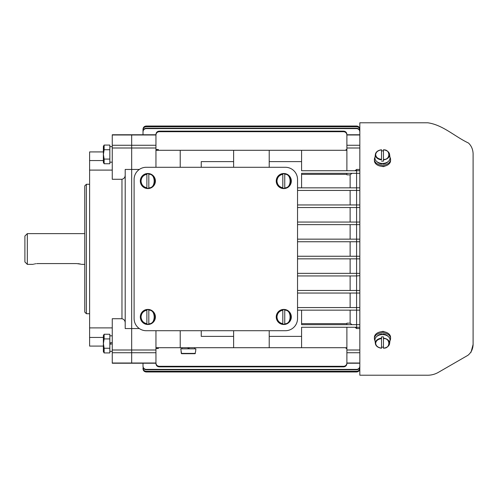<?xml version="1.0" encoding="UTF-8"?>
<svg xmlns="http://www.w3.org/2000/svg" width="498" height="498" viewBox="0 0 498 498"><rect width="100%" height="100%" fill="white"/><g stroke="black" fill="none" stroke-linecap="round" stroke-linejoin="round"><path stroke-width="0.75" d="M112.262 343.819L109.834 344.249L112.262 343.819M109.834 342.929L112.262 342.506L109.834 342.929M103.36 148.746L103.36 162.416L104.132 163.749L103.41 161.414M104.132 159.08L104.132 163.749L109.834 163.749L109.834 159.08L104.132 159.08L103.41 154.411L104.132 149.736L109.834 149.736L109.834 159.08M158.376 150.296L158.376 149.556L155.949 149.556M103.36 160.076L103.36 146.4L104.132 145.067L109.834 145.067L109.834 149.736M103.659 148.746L103.41 147.402M104.132 145.067L104.132 149.736M282.808 188.113L282.808 173.821A7.283 7.283 0 0 1 284.75 173.821L284.75 188.256A7.283 7.283 0 0 1 282.808 188.256L282.808 188.113A7.14 7.14 0 0 1 282.808 173.964M283.779 173.497A7.538 7.538 0 0 1 291.324 181.035A7.538 7.538 0 0 1 283.779 188.58A7.538 7.538 0 0 1 276.241 181.035A7.538 7.538 0 0 1 283.779 173.497M282.808 173.821L282.808 174.288C279.216 175.109 277.262 177.363 276.963 181.035C277.262 184.714 279.216 186.962 282.808 187.79L282.808 188.256M284.75 188.256L284.75 187.79C291.872 188.767 291.872 173.31 284.75 174.288L284.75 173.821M381.512 159.846L381.512 149.861C377.92 150.446 375.971 152.033 375.666 154.635C375.971 157.231 377.92 158.825 381.512 159.404L381.512 159.846A7.14 5.048 180 0 1 375.343 154.841A7.14 5.048 180 0 1 375.374 154.399A7.14 5.048 180 0 1 381.512 149.842M383.454 161.115L383.454 159.404C390.575 160.101 390.575 149.17 383.454 149.861L383.454 161.115A7.283 5.154 180 0 1 382.483 161.159A7.283 5.154 180 0 1 381.512 161.115M383.454 149.842A7.14 5.048 180 0 1 389.598 154.399L389.996 157.598A7.538 5.335 180 0 1 382.483 163.4A7.538 5.335 180 0 1 374.975 157.598L375.374 154.399C375.922 151.828 377.97 150.284 381.505 149.767M381.512 150.9A7.283 5.154 180 0 1 382.483 150.857A7.283 5.154 180 0 1 383.454 150.9M389.953 340.763A8.093 5.721 180 0 0 390.575 338.559L390.575 337.414A8.093 5.721 180 0 0 382.483 331.693A8.093 5.721 180 0 0 374.396 337.414L374.396 338.559A8.093 5.721 180 0 0 375.019 340.763M390.575 338.559A8.093 5.721 180 0 0 382.483 332.838A8.093 5.721 180 0 0 374.396 338.559M382.084 334.606L381.954 334.083A6.349 4.488 180 0 0 377.048 336.237M387.923 336.237A6.349 4.488 180 0 0 383.018 334.083L383.149 334.619M383.018 334.612L383.018 334.083M146.885 188.113L146.885 173.821A7.283 7.283 0 0 1 148.827 173.821L148.827 188.256A7.283 7.283 0 0 1 146.885 188.256L146.885 188.113A7.14 7.14 0 0 1 146.885 173.964M147.856 173.497A7.538 7.538 0 0 1 155.401 181.035A7.538 7.538 0 0 1 147.856 188.58A7.538 7.538 0 0 1 140.318 181.035A7.538 7.538 0 0 1 147.856 173.497M146.885 173.821L146.885 174.288C143.293 175.109 141.345 177.363 141.04 181.035C141.345 184.714 143.293 186.962 146.885 187.79L146.885 188.256M148.827 188.256L148.827 187.79C155.949 188.767 155.949 173.31 148.827 174.288L148.827 173.821M146.238 167.284A12.139 12.139 0 0 0 134.105 179.423L134.105 318.577A12.139 12.139 0 0 0 146.238 330.716L285.398 330.716A12.139 12.139 0 0 0 297.536 318.577L297.536 179.423A12.139 12.139 0 0 0 285.398 167.284L146.238 167.284M195.596 351.75L195.851 348.837L180.774 348.837L181.565 353.692L195.06 353.692L195.533 351.75L195.06 353.692M188.312 353.692L181.565 353.692L181.023 351.75M146.885 324.036L146.885 309.737A7.283 7.283 0 0 1 148.827 309.737L148.827 324.179A7.283 7.283 0 0 1 146.885 324.179L146.885 324.036A7.14 7.14 0 0 1 146.885 309.887M147.856 309.42A7.538 7.538 0 0 1 155.401 316.958A7.538 7.538 0 0 1 147.856 324.503A7.538 7.538 0 0 1 140.318 316.958A7.538 7.538 0 0 1 147.856 309.42M146.885 309.737L146.885 310.21C143.293 311.032 141.345 313.286 141.04 316.958C141.345 320.637 143.293 322.885 146.885 323.712L146.885 324.179M148.827 324.179L148.827 323.712C155.949 324.69 155.949 309.227 148.827 310.21L148.827 309.737M80.95 264.195L76.68 263.585L37.848 263.585C31.579 264.444 31.579 264.444 37.848 263.585L36.678 263.629M35.831 263.722L35.159 263.828M34.449 263.977L33.659 264.177M80.271 264.021L79.524 263.859M78.952 263.759L78.055 263.647M27.328 249L27.328 264.37L24.9 261.942L24.9 236.052L27.328 233.624L27.328 249M381.512 336.885L381.512 338.59C377.92 339.175 375.971 340.763 375.666 343.365C375.971 345.967 377.92 347.554 381.512 348.139L381.512 336.885A7.283 5.154 0 0 1 382.483 336.841A7.283 5.154 0 0 1 383.454 336.885L383.454 348.139C390.575 348.83 390.575 337.899 383.454 338.59L383.454 336.885M383.454 347.1A7.283 5.154 0 0 1 382.483 347.143A7.283 5.154 0 0 1 381.512 347.1M381.512 348.158A7.14 5.048 0 0 1 375.374 343.595L374.975 340.395A7.538 5.335 0 0 1 382.483 334.6A7.538 5.335 0 0 1 389.996 340.395L389.598 343.595A7.14 5.048 0 0 1 383.454 348.158M155.949 348.444L158.376 348.444L158.376 347.704M103.36 337.924L103.36 351.6L104.132 352.933L103.41 350.598M104.132 348.258L104.132 352.933L109.834 352.933L109.834 338.92L104.132 338.92L103.41 343.589L104.132 348.258L109.834 348.258M103.36 349.254L103.36 335.577L104.132 334.245L109.834 334.245L109.834 338.92M104.132 334.245L104.132 338.92M103.659 337.924L103.41 336.58M346.888 149.556L346.079 149.556L346.079 150.296M89.609 184.272L86.372 184.272L86.372 313.721L89.609 313.721M86.372 184.272L84.753 185.891L84.753 312.103L86.372 313.721M103.36 151.915L89.609 151.915L89.609 346.085L103.36 346.085M155.949 363.235L112.262 363.235L112.262 318.726L121.966 318.726L121.966 179.274L112.262 179.274L112.262 145.273L131.677 145.273L131.677 134.759L112.262 134.759L112.262 145.273M112.262 170.098L89.609 170.098M89.609 327.896L112.262 327.896M89.609 160.555L103.36 160.555M103.36 337.445L89.609 337.445M112.262 363.005L131.677 363.005L131.677 134.759L155.949 134.759L155.949 167.284M121.966 179.274C124.145 178.695 125.228 177.22 125.203 174.829M155.949 362.208L155.949 363.005L131.677 363.005L131.677 328.555L125.203 328.555L125.203 169.445L131.677 169.445L131.677 145.273L155.949 145.273M125.203 323.165C125.228 320.78 124.151 319.305 121.966 318.726M383.149 163.375L383.018 163.917A6.349 4.488 0 0 0 387.923 161.763M377.048 161.763A6.349 4.488 0 0 0 381.954 163.917L382.084 163.394M383.018 163.917L383.018 163.388M282.808 324.036L282.808 309.737A7.283 7.283 0 0 1 284.75 309.737L284.75 324.179A7.283 7.283 0 0 1 282.808 324.179L282.808 324.036A7.14 7.14 0 0 1 282.808 309.887M283.779 309.42A7.538 7.538 0 0 1 291.324 316.958A7.538 7.538 0 0 1 283.779 324.503A7.538 7.538 0 0 1 276.241 316.958A7.538 7.538 0 0 1 283.779 309.42M282.808 309.737L282.808 310.21C279.216 311.032 277.262 313.286 276.963 316.958C277.262 320.637 279.216 322.885 282.808 323.712L282.808 324.179M284.75 324.179L284.75 323.712C291.872 324.69 291.872 309.227 284.75 310.21L284.75 309.737M473.1 153.533L473.1 344.467L473.1 153.533C472.876 149.257 471.338 145.758 468.494 143.032C454.83 136.639 442.884 124.861 427.763 122.788L359.83 122.788L359.83 375.193M359.83 123.199L359.811 126.175M359.83 124.817L359.83 373.593M359.811 372.037L359.83 374.857M386.373 165.597L383.448 166.649L379.756 165.971M379.756 332.029L383.024 331.332L386.373 332.396M471.008 352.323L473.1 344.46C472.938 349.011 471.214 352.621 467.933 355.292L439.055 371.962C435.208 374.315 431.031 375.399 426.518 375.212L359.83 375.212L359.811 371.819M473.1 305.293L473.1 330.074M473.1 340.047L473.1 344.411M181.963 347.704L181.963 348.837M188.12 348.837L187.92 347.704L188.12 348.837M194.662 347.704L194.662 348.837M189.19 348.837L188.991 347.704L189.19 348.837M139.328 328.555L131.677 328.555L131.677 169.445L139.328 169.445M350.125 256.258L350.125 241.742M297.536 241.742L359.83 241.742L356.593 241.742L356.593 256.258L359.83 256.258L297.536 256.258M359.83 258.848L356.593 258.848L356.593 273.358L359.83 273.358L297.536 273.358M359.83 275.668L356.593 275.948L356.593 290.465L359.83 290.465L297.536 290.465M359.83 290.465L359.83 293.054L356.593 293.054L356.593 307.565L359.83 307.565L297.536 307.565M359.83 310.154L356.593 310.154L356.593 328.555L359.83 328.555M359.83 169.445L356.593 169.445L356.593 170.739L359.83 170.739L359.83 173.329L356.593 173.329L356.593 187.846L359.83 187.846M297.536 190.429L359.83 190.429L356.593 190.429L356.593 204.946L359.83 204.946M297.536 207.535L359.83 207.535L356.593 207.535L356.593 222.052L359.83 222.052M297.536 224.635L359.83 224.635L356.593 224.635L356.593 239.152L359.83 239.152M346.888 170.739L346.888 147.999L359.83 147.999M356.593 169.445L355.024 170.739M346.888 135.026C346.714 133.034 345.637 131.926 343.651 131.709L343.651 131.136C345.637 131.348 346.714 132.456 346.888 134.448L346.888 147.999M359.83 350.001L346.888 350.001L346.888 363.552C346.708 365.551 345.631 366.653 343.651 366.864L159.186 366.864C157.2 366.646 156.123 365.544 155.949 363.552L155.949 362.974C156.123 364.966 157.2 366.074 159.186 366.291L343.651 366.291C345.631 366.08 346.714 364.972 346.888 362.974M355.024 327.261L356.593 328.555M346.888 350.001L346.888 327.261M155.949 362.974L155.949 350.001L112.262 350.001M155.949 330.716L155.949 350.001M301.583 310.154L301.583 324.671L359.83 324.671L359.83 327.261L301.583 327.261L301.583 336.38L269.219 336.38L269.219 330.716M233.618 330.716L233.618 336.38L201.254 336.38L201.254 330.716M356.593 307.565L356.593 310.154L297.536 310.154M350.125 307.565L350.125 293.054M297.536 239.152L356.593 239.152L350.125 239.152L350.125 224.635M297.536 222.052L356.593 222.052L356.593 224.635M350.125 222.052L350.125 207.535M297.536 204.946L356.593 204.946L356.593 207.535M350.125 204.946L350.125 190.429M356.593 290.465L356.593 293.054L297.536 293.054M350.125 290.465L350.125 275.948M356.593 273.358L356.593 275.948L297.536 275.948M350.125 273.358L350.125 258.848M356.593 256.258L356.593 258.848L297.536 258.848M297.536 187.846L356.593 187.846L356.593 190.429M269.219 167.284L269.219 161.62L301.583 161.62L301.583 170.739L356.593 170.739L356.593 173.329L301.583 173.329L301.583 187.846M201.254 167.284L201.254 161.62L233.618 161.62L233.618 167.284M351.912 173.329L350.125 174.829L350.125 187.846M350.125 310.154L350.125 323.165L351.912 324.671L356.593 324.671M143.007 134.759L143.007 129.959C143.194 127.986 144.277 126.903 146.238 126.71L356.593 126.71C358.566 126.909 359.643 127.992 359.83 129.959L359.83 131.87C359.649 129.891 358.572 128.801 356.593 128.596L146.238 128.596C144.271 128.795 143.187 129.891 143.007 131.87L143.007 129.262C143.194 127.301 144.271 126.218 146.238 126.025L186.868 126.025L186.868 126.523M359.83 131.484C359.649 129.511 358.572 128.422 356.593 128.216L146.238 128.216C144.271 128.416 143.194 129.505 143.007 131.484L143.007 131.87M359.83 129.766C359.643 127.805 358.566 126.722 356.593 126.523L146.238 126.523C144.277 126.716 143.194 127.799 143.007 129.766L143.007 129.959M315.969 126.523L315.969 126.025L356.593 126.025C358.56 126.218 359.637 127.295 359.83 129.262C359.637 127.295 358.56 126.218 356.593 126.025L146.238 126.025C144.277 126.212 143.194 127.295 143.007 129.256L143.007 129.262M186.868 371.471L186.868 371.975L146.238 371.975C144.277 371.782 143.2 370.705 143.007 368.738L143.007 368.041C143.194 370.008 144.271 371.091 146.238 371.284L356.593 371.284C358.56 371.091 359.643 370.014 359.83 368.041L359.12 370.755M143.007 368.738L143.007 368.738C143.194 370.705 144.277 371.782 146.238 371.975L356.593 371.975C358.56 371.782 359.637 370.705 359.83 368.738C359.643 370.699 358.566 371.776 356.593 371.975L315.969 371.975L315.969 371.471M143.007 363.235L143.007 366.13C143.187 368.109 144.264 369.199 146.238 369.404L356.593 369.404C358.566 369.205 359.649 368.109 359.83 366.13L359.83 363.235L359.83 366.901L359.83 363.235L346.888 363.235M143.007 368.041L143.007 368.227C143.194 370.195 144.271 371.278 146.238 371.471L356.593 371.471C358.56 371.284 359.637 370.201 359.83 368.227M143.007 366.13L143.007 366.509C143.187 368.489 144.264 369.578 146.238 369.777L356.593 369.777C358.566 369.578 359.643 368.489 359.83 366.509M155.949 134.448L155.949 135.026C156.123 133.028 157.206 131.92 159.186 131.709L159.186 131.136C157.206 131.348 156.129 132.449 155.949 134.448M233.618 336.38L233.618 347.704L301.583 347.704L301.583 336.38M269.219 347.704L269.219 336.38M301.583 323.619L346.888 323.619M346.888 324.671L346.888 323.165L350.125 323.165M359.83 273.8L359.83 273.358M359.83 256.638L359.83 256.258M346.888 174.375L301.583 174.375M350.125 174.829L346.888 174.829L346.888 173.329M301.583 161.62L301.583 150.296L233.618 150.296L233.618 161.62M269.219 161.62L269.219 150.296M301.583 347.704L346.888 347.704M346.888 150.296L301.583 150.296M343.651 131.709L159.186 131.709M343.651 131.136L159.186 131.136M187.833 126.044L314.991 126.044M301.103 126.044L300.138 126.025L300.138 126.523M202.698 126.523L202.698 126.025L201.721 126.044M201.734 371.956L187.846 371.956M315.969 371.975L301.116 371.956M300.138 371.471L300.138 371.975L202.698 371.975L202.698 371.471M155.949 347.704L233.618 347.704M233.618 150.296L155.949 150.296M180.22 150.296L180.22 167.284M180.22 330.716L180.22 347.704M346.079 347.704L346.079 348.444L346.888 348.444M389.953 157.237A8.093 5.721 180 0 1 390.575 159.441L390.575 160.586A8.093 5.721 180 0 1 382.483 166.307A8.093 5.721 180 0 1 374.396 160.586L374.396 159.441A8.093 5.721 180 0 1 375.019 157.237M390.575 159.441A8.093 5.721 180 0 1 382.483 165.162A8.093 5.721 180 0 1 374.396 159.441M284.75 173.964A7.14 7.14 0 0 1 284.75 188.113M383.466 149.767C387.002 150.284 389.05 151.828 389.598 154.399A7.14 5.048 180 0 1 383.454 159.846M148.827 173.964A7.14 7.14 0 0 1 148.827 188.113M188.063 348.513L189.128 348.513M181.235 353.393L195.384 353.393M148.827 309.887A7.14 7.14 0 0 1 148.827 324.036M381.505 348.233C377.97 347.716 375.922 346.172 375.374 343.595A7.14 5.048 0 0 1 375.343 343.153A7.14 5.048 0 0 1 381.512 338.154M383.454 338.154A7.14 5.048 0 0 1 389.598 343.595C389.05 346.172 387.002 347.716 383.466 348.233M110.239 342.861L110.239 344.174M155.949 147.999L112.262 147.999M112.262 134.995L155.949 134.995M112.262 352.727L155.949 352.727M284.75 309.887A7.14 7.14 0 0 1 284.75 324.036M359.83 145.273L346.888 145.273M359.83 134.995L346.888 134.995M359.83 363.005L346.888 363.005M359.83 352.727L346.888 352.727M356.593 239.152L356.593 241.742M146.238 128.596L146.238 128.216M356.593 128.596L356.593 128.216M311.287 126.075L311.287 126.523M311.287 371.471L311.287 371.925M356.593 369.404L356.593 369.777M146.238 369.404L146.238 369.777M191.549 371.925L191.549 371.471M191.549 126.523L191.549 126.075M343.651 366.291L343.651 366.864M159.186 366.291L159.186 366.864M198.017 126.523L198.017 126.075M304.813 126.523L304.813 126.075M198.017 371.925L198.017 371.471M304.813 371.925L304.813 371.471M109.834 351.345L112.262 351.345M109.834 335.833L112.262 335.833M27.328 264.37L32.992 264.37M81.535 264.37L84.753 264.37M27.328 233.624L84.753 233.624M109.834 162.167L112.262 162.167M109.834 146.649L112.262 146.649M359.83 122.788L359.817 125.583M359.83 123.143L359.83 123.629M359.83 134.759L346.888 134.759"/></g></svg>
